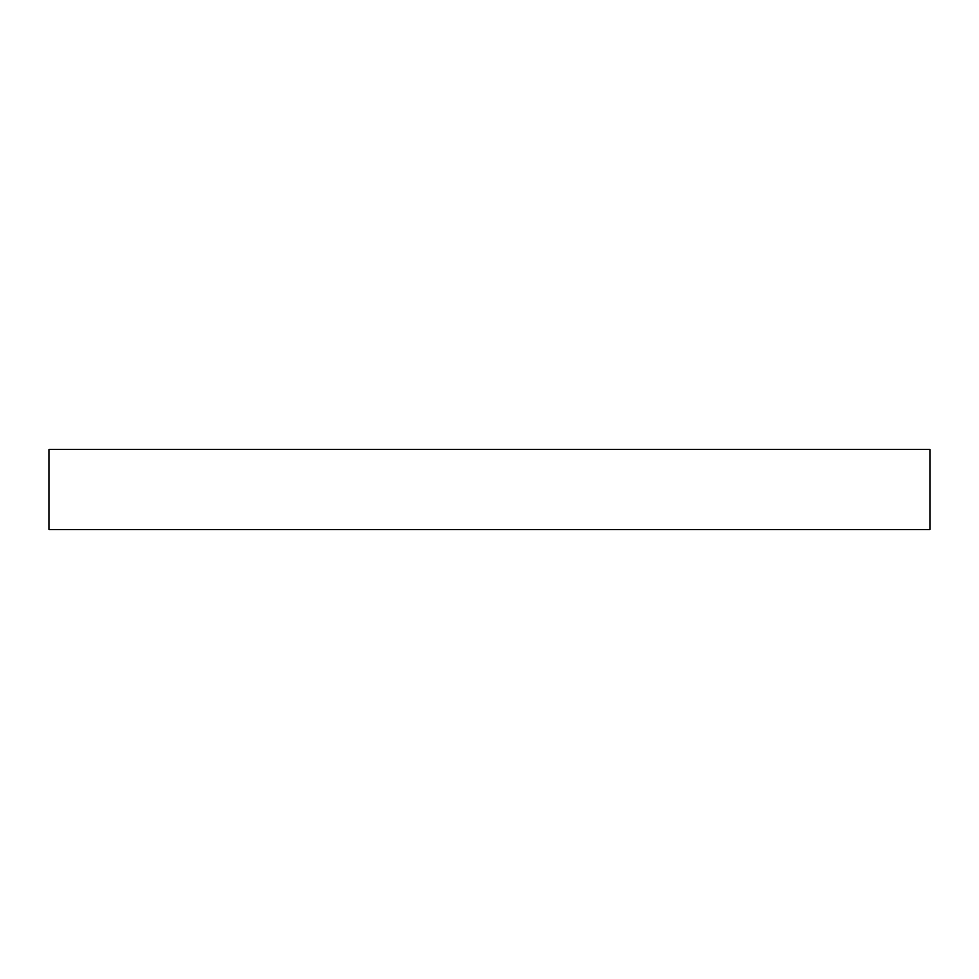 <?xml version="1.0" encoding="UTF-8"?>
<svg xmlns="http://www.w3.org/2000/svg" width="979" height="979" viewBox="0 0 979 979"><rect width="100%" height="100%" fill="white"/><g stroke="black" fill="none" stroke-linecap="round" stroke-linejoin="round"><path stroke-width="1.47" d="M930.05 529.553L48.95 529.553L48.95 449.447L930.05 449.447L930.05 529.553"/></g></svg>
